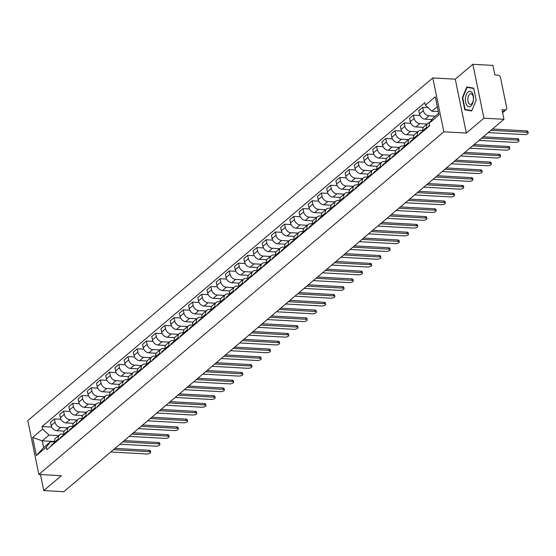 <?xml version="1.0" encoding="UTF-8"?>
<svg xmlns="http://www.w3.org/2000/svg" width="556" height="556" viewBox="0 0 556 556"><rect width="100%" height="100%" fill="white"/><g stroke="black" fill="none" stroke-linecap="round" stroke-linejoin="round"><path stroke-width="0.83" d="M483.922 118.178L472.864 64.301L455.274 79.181L432.79 77.937L27.8 420.579L38.857 474.456L443.855 131.814L466.331 133.058L483.922 118.178L503.979 119.29L63.815 491.699L43.75 490.587L61.341 475.707L38.857 474.456M472.864 64.301L492.922 65.413L494.882 74.949L498.009 75.123A2.377 1.807 49.8 0 1 500.463 77.388L506.724 107.885A2.377 1.807 49.8 0 1 506.245 109.588L502.617 112.653M40.463 474.546L43.75 490.587M502.52 112.159L505.147 109.928L502.026 109.754L503.979 119.29M505.147 109.928A2.377 1.807 49.8 0 0 506.245 109.588M435.272 116.197L428.989 115.843A5.47 4.156 -130.2 0 1 423.338 110.63L422.664 107.343L418.765 110.644L419.439 113.924A5.47 4.156 49.8 0 0 425.097 119.144L432.005 119.526M427.849 123.307L423.95 126.601A5.47 4.156 49.8 0 0 422.845 130.521L426.744 127.227A5.47 4.156 -130.2 0 1 427.849 123.307A5.47 4.156 -130.2 0 1 429.677 122.542M426.744 127.227L426.925 128.109M428.002 107.642L422.664 107.343M422.845 130.521L423.033 131.411M426.987 124.037L419.787 123.634A5.47 4.156 -130.2 0 1 414.13 118.421L413.455 115.134L409.557 118.428L410.231 121.715A5.47 4.156 49.8 0 0 415.888 126.928L423.311 127.345M417.716 135.9L417.535 135.018A5.47 4.156 -130.2 0 1 418.64 131.098A5.47 4.156 -130.2 0 1 421.156 130.319L422.824 130.41M419.995 115.495L413.455 115.134M418.64 131.098L414.748 134.392A5.47 4.156 49.8 0 0 413.643 138.312L413.824 139.195M417.778 131.828L410.578 131.424A5.47 4.156 -130.2 0 1 404.921 126.212L404.247 122.925L400.355 126.219L401.029 129.506A5.47 4.156 49.8 0 0 406.679 134.719L414.102 135.136M408.507 143.691L408.326 142.809A5.47 4.156 -130.2 0 1 409.431 138.889A5.47 4.156 -130.2 0 1 411.947 138.103L413.615 138.201M410.787 123.286L404.247 122.925M409.431 138.889L405.539 142.183A5.47 4.156 49.8 0 0 404.434 146.103L404.615 146.986M408.577 139.612L401.369 139.215A5.47 4.156 -130.2 0 1 395.712 134.003L395.038 130.716L391.146 134.01L391.82 137.297A5.47 4.156 49.8 0 0 397.477 142.51L404.9 142.92M399.305 151.482L399.125 150.593A5.47 4.156 -130.2 0 1 400.23 146.68A5.47 4.156 -130.2 0 1 402.739 145.894L404.414 145.992M401.585 131.077L395.038 130.716M400.23 146.68L396.331 149.974A5.47 4.156 49.8 0 0 395.226 153.894L395.406 154.776M399.368 147.403L392.161 147.006A5.47 4.156 -130.2 0 1 386.51 141.794L385.836 138.507L381.937 141.801L382.611 145.088A5.47 4.156 49.8 0 0 388.269 150.301L395.691 150.711M390.097 159.273L389.916 158.384A5.47 4.156 -130.2 0 1 391.021 154.464A5.47 4.156 -130.2 0 1 393.537 153.685L395.205 153.776M392.376 138.868L385.836 138.507M391.021 154.464L387.122 157.765A5.47 4.156 49.8 0 0 386.017 161.678L386.205 162.567M390.159 155.194L382.959 154.797A5.47 4.156 -130.2 0 1 377.302 149.578L376.627 146.291L372.728 149.592L373.403 152.879A5.47 4.156 49.8 0 0 379.06 158.092L386.483 158.502M380.888 167.064L380.707 166.174A5.47 4.156 -130.2 0 1 381.812 162.255A5.47 4.156 -130.2 0 1 384.328 161.476L385.996 161.567M383.167 146.659L376.627 146.291M381.812 162.255L377.92 165.549A5.47 4.156 49.8 0 0 376.815 169.469L376.996 170.358M380.95 162.984L373.75 162.581A5.47 4.156 -130.2 0 1 368.093 157.369L367.419 154.081L363.527 157.376L364.201 160.663A5.47 4.156 49.8 0 0 369.851 165.883L377.274 166.293M371.679 174.848L371.498 173.965A5.47 4.156 -130.2 0 1 372.603 170.046A5.47 4.156 -130.2 0 1 375.119 169.267L376.787 169.358M373.959 154.443L367.419 154.081M372.603 170.046L368.711 173.34A5.47 4.156 49.8 0 0 367.606 177.26L367.787 178.149M371.749 170.775L364.541 170.372A5.47 4.156 -130.2 0 1 358.884 165.16L358.21 161.872L354.318 165.167L354.992 168.454A5.47 4.156 49.8 0 0 360.649 173.667L368.072 174.084M362.477 182.639L362.297 181.756A5.47 4.156 -130.2 0 1 363.402 177.837A5.47 4.156 -130.2 0 1 365.911 177.051L367.585 177.149M364.75 162.234L358.21 161.872M363.402 177.837L359.503 181.131A5.47 4.156 49.8 0 0 358.398 185.051L358.578 185.933M362.54 178.559L355.333 178.163A5.47 4.156 -130.2 0 1 349.682 172.951L349.008 169.663L345.109 172.958L345.783 176.245A5.47 4.156 49.8 0 0 351.441 181.458L358.863 181.868M353.268 190.43L353.088 189.54A5.47 4.156 -130.2 0 1 354.193 185.628A5.47 4.156 -130.2 0 1 356.709 184.842L358.377 184.94M355.548 170.025L349.008 169.663M354.193 185.628L350.294 188.922A5.47 4.156 49.8 0 0 349.189 192.842L349.37 193.724M353.331 186.35L346.131 185.954A5.47 4.156 -130.2 0 1 340.474 180.742L339.799 177.454L335.9 180.749L336.575 184.036A5.47 4.156 49.8 0 0 342.232 189.249L349.654 189.659M344.06 198.221L343.879 197.331A5.47 4.156 -130.2 0 1 344.984 193.418A5.47 4.156 -130.2 0 1 347.5 192.633L349.168 192.724M346.339 177.816L339.799 177.454M344.984 193.418L341.092 196.713A5.47 4.156 49.8 0 0 339.987 200.626L340.168 201.515M344.122 194.141L336.922 193.745A5.47 4.156 -130.2 0 1 331.265 188.526L330.591 185.245L326.699 188.54L327.373 191.827A5.47 4.156 49.8 0 0 333.023 197.039L340.446 197.45M334.851 206.012L334.67 205.122A5.47 4.156 -130.2 0 1 335.775 201.202A5.47 4.156 -130.2 0 1 338.291 200.424L339.959 200.514M337.131 185.607L330.591 185.245M335.775 201.202L331.883 204.504A5.47 4.156 49.8 0 0 330.778 208.417L330.959 209.306M334.92 201.932L327.713 201.529A5.47 4.156 -130.2 0 1 322.056 196.317L321.382 193.029L317.49 196.331L318.164 199.611A5.47 4.156 49.8 0 0 323.821 204.83L331.244 205.24M325.649 213.796L325.469 212.913A5.47 4.156 -130.2 0 1 326.574 208.993A5.47 4.156 -130.2 0 1 329.082 208.215L330.757 208.305M327.922 193.398L321.382 193.029M326.574 208.993L322.675 212.288A5.47 4.156 49.8 0 0 321.57 216.208L321.75 217.097M325.712 209.723L318.505 209.32A5.47 4.156 -130.2 0 1 312.854 204.108L312.18 200.82L308.281 204.115L308.955 207.402A5.47 4.156 49.8 0 0 314.613 212.614L322.035 213.031M316.44 221.587L316.26 220.704A5.47 4.156 -130.2 0 1 317.365 216.784A5.47 4.156 -130.2 0 1 319.881 216.006L321.549 216.096M318.72 201.182L312.18 200.82M317.365 216.784L313.466 220.079A5.47 4.156 49.8 0 0 312.361 223.998L312.541 224.881M316.503 217.514L309.303 217.111A5.47 4.156 -130.2 0 1 303.645 211.899L302.971 208.611L299.072 211.905L299.747 215.193A5.47 4.156 49.8 0 0 305.404 220.405L312.826 220.815M307.232 229.378L307.051 228.495A5.47 4.156 -130.2 0 1 308.156 224.575A5.47 4.156 -130.2 0 1 310.672 223.79L312.34 223.887M309.511 208.973L302.971 208.611M308.156 224.575L304.264 227.87A5.47 4.156 49.8 0 0 303.159 231.789L303.34 232.672M307.294 225.298L300.094 224.902A5.47 4.156 -130.2 0 1 294.437 219.69L293.763 216.402L289.871 219.696L290.545 222.984A5.47 4.156 49.8 0 0 296.195 228.196L303.618 228.606M298.023 237.169L297.842 236.279A5.47 4.156 -130.2 0 1 298.947 232.366A5.47 4.156 -130.2 0 1 301.463 231.581L303.131 231.671M300.303 216.764L293.763 216.402M298.947 232.366L295.055 235.661A5.47 4.156 49.8 0 0 293.95 239.58L294.131 240.463M298.092 233.089L290.885 232.693A5.47 4.156 -130.2 0 1 285.228 227.48L284.554 224.193L280.662 227.487L281.336 230.775A5.47 4.156 49.8 0 0 286.993 235.987L294.416 236.397M288.821 244.96L288.64 244.07A5.47 4.156 -130.2 0 1 289.739 240.15A5.47 4.156 -130.2 0 1 292.254 239.372L293.929 239.462M291.094 224.554L284.554 224.193M289.739 240.15L285.847 243.452A5.47 4.156 49.8 0 0 284.741 247.364L284.922 248.254M288.884 240.88L281.677 240.484A5.47 4.156 -130.2 0 1 276.026 235.264L275.352 231.977L271.453 235.278L272.127 238.566A5.47 4.156 49.8 0 0 277.785 243.778L285.207 244.188M279.612 252.744L279.432 251.861A5.47 4.156 -130.2 0 1 280.537 247.941A5.47 4.156 -130.2 0 1 283.053 247.163L284.721 247.253M281.892 232.345L275.352 231.977M280.537 247.941L276.638 251.236A5.47 4.156 49.8 0 0 275.533 255.155L275.713 256.045M279.675 248.671L272.475 248.268A5.47 4.156 -130.2 0 1 266.817 243.055L266.143 239.768L262.244 243.062L262.918 246.35A5.47 4.156 49.8 0 0 268.576 251.569L275.998 251.979M270.404 260.535L270.223 259.652A5.47 4.156 -130.2 0 1 271.328 255.732A5.47 4.156 -130.2 0 1 273.844 254.954L275.512 255.044M272.683 240.129L266.143 239.768M271.328 255.732L267.436 259.026A5.47 4.156 49.8 0 0 266.331 262.946L266.512 263.829M270.466 256.462L263.266 256.059A5.47 4.156 -130.2 0 1 257.609 250.846L256.935 247.559L253.043 250.853L253.717 254.141A5.47 4.156 49.8 0 0 259.367 259.353L266.79 259.77M261.195 268.326L261.014 267.443A5.47 4.156 -130.2 0 1 262.119 263.523A5.47 4.156 -130.2 0 1 264.635 262.738L266.303 262.835M263.474 247.92L256.935 247.559M262.119 263.523L258.227 266.817A5.47 4.156 49.8 0 0 257.122 270.737L257.303 271.62M261.264 264.246L254.057 263.85A5.47 4.156 -130.2 0 1 248.4 258.637L247.726 255.35L243.834 258.644L244.508 261.932A5.47 4.156 49.8 0 0 250.165 267.144L257.588 267.554M251.993 276.117L251.805 275.227A5.47 4.156 -130.2 0 1 252.91 271.314A5.47 4.156 -130.2 0 1 255.426 270.529L257.101 270.626M254.266 255.711L247.726 255.35M252.91 271.314L249.018 274.608A5.47 4.156 49.8 0 0 247.913 278.528L248.094 279.411M252.056 272.037L244.849 271.641A5.47 4.156 -130.2 0 1 239.198 266.428L238.524 263.141L234.625 266.435L235.299 269.723A5.47 4.156 49.8 0 0 240.956 274.935L248.379 275.345M242.784 283.907L242.604 283.018A5.47 4.156 -130.2 0 1 243.709 279.098A5.47 4.156 -130.2 0 1 246.225 278.32L247.893 278.41M245.064 263.502L238.524 263.141M243.709 279.098L239.81 282.399A5.47 4.156 49.8 0 0 238.705 286.312L238.885 287.202M242.847 279.828L235.647 279.432A5.47 4.156 -130.2 0 1 229.989 274.212L229.315 270.932L225.416 274.226L226.09 277.513A5.47 4.156 49.8 0 0 231.748 282.726L239.17 283.136M233.576 291.698L233.395 290.809A5.47 4.156 -130.2 0 1 234.5 286.889A5.47 4.156 -130.2 0 1 237.016 286.111L238.684 286.201M235.855 271.293L229.315 270.932M234.5 286.889L230.601 290.19A5.47 4.156 49.8 0 0 229.503 294.103L229.684 294.993M233.638 287.619L226.438 287.216A5.47 4.156 -130.2 0 1 220.781 282.003L220.106 278.716L216.214 282.017L216.889 285.297A5.47 4.156 49.8 0 0 222.539 290.517L229.962 290.927M224.367 299.482L224.186 298.6A5.47 4.156 -130.2 0 1 225.291 294.68A5.47 4.156 -130.2 0 1 227.807 293.902L229.475 293.992M226.646 279.084L220.106 278.716M225.291 294.68L221.399 297.974A5.47 4.156 49.8 0 0 220.294 301.894L220.475 302.784M224.436 295.41L217.229 295.007A5.47 4.156 -130.2 0 1 211.572 289.794L210.898 286.507L207.006 289.801L207.68 293.088A5.47 4.156 49.8 0 0 213.337 298.301L220.753 298.718M215.165 307.273L214.977 306.391A5.47 4.156 -130.2 0 1 216.082 302.471A5.47 4.156 -130.2 0 1 218.598 301.686L220.273 301.783M217.438 286.868L210.898 286.507M216.082 302.471L212.19 305.765A5.47 4.156 49.8 0 0 211.085 309.685L211.266 310.568M215.228 303.201L208.02 302.798A5.47 4.156 -130.2 0 1 202.37 297.585L201.696 294.298L197.797 297.592L198.471 300.879A5.47 4.156 49.8 0 0 204.128 306.092L211.551 306.502M205.956 315.064L205.776 314.182A5.47 4.156 -130.2 0 1 206.881 310.262A5.47 4.156 -130.2 0 1 209.397 309.477L211.065 309.574M208.236 294.659L201.696 294.298M206.881 310.262L202.982 313.556A5.47 4.156 49.8 0 0 201.877 317.476L202.057 318.359M206.019 310.985L198.812 310.589A5.47 4.156 -130.2 0 1 193.161 305.376L192.487 302.089L188.588 305.383L189.262 308.67A5.47 4.156 49.8 0 0 194.92 313.883L202.342 314.293M196.748 322.855L196.567 321.966A5.47 4.156 -130.2 0 1 197.672 318.053A5.47 4.156 -130.2 0 1 200.188 317.267L201.856 317.358M199.027 302.45L192.487 302.089M197.672 318.053L193.773 321.347A5.47 4.156 49.8 0 0 192.668 325.267L192.856 326.15M196.81 318.776L189.61 318.38A5.47 4.156 -130.2 0 1 183.953 313.16L183.278 309.88L179.386 313.174L180.061 316.461A5.47 4.156 49.8 0 0 185.711 321.674L193.134 322.084M187.539 330.646L187.358 329.757A5.47 4.156 -130.2 0 1 188.463 325.837A5.47 4.156 -130.2 0 1 190.979 325.058L192.647 325.149M189.818 310.241L183.278 309.88M188.463 325.837L184.571 329.138A5.47 4.156 49.8 0 0 183.466 333.051L183.647 333.941M187.608 326.567L180.401 326.163A5.47 4.156 -130.2 0 1 174.744 320.951L174.07 317.664L170.178 320.965L170.852 324.245A5.47 4.156 49.8 0 0 176.509 329.465L183.925 329.875M178.337 338.43L178.149 337.548A5.47 4.156 -130.2 0 1 179.254 333.628A5.47 4.156 -130.2 0 1 181.77 332.849L183.445 332.94M180.61 318.032L174.07 317.664M179.254 333.628L175.362 336.922A5.47 4.156 49.8 0 0 174.257 340.842L174.438 341.731M178.4 334.358L171.192 333.954A5.47 4.156 -130.2 0 1 165.542 328.742L164.868 325.455L160.969 328.749L161.643 332.036A5.47 4.156 49.8 0 0 167.3 337.249L174.723 337.666M169.128 346.221L168.948 345.339A5.47 4.156 -130.2 0 1 170.053 341.419A5.47 4.156 -130.2 0 1 172.569 340.64L174.236 340.731M171.408 325.816L164.868 325.455M170.053 341.419L166.154 344.713A5.47 4.156 49.8 0 0 165.049 348.633L165.229 349.515M169.191 342.148L161.984 341.745A5.47 4.156 -130.2 0 1 156.333 336.533L155.659 333.246L151.76 336.54L152.434 339.827A5.47 4.156 49.8 0 0 158.092 345.04L165.514 345.457M159.919 354.012L159.739 353.13A5.47 4.156 -130.2 0 1 160.844 349.21A5.47 4.156 -130.2 0 1 163.36 348.424L165.028 348.522M162.199 333.607L155.659 333.246M160.844 349.21L156.945 352.504A5.47 4.156 49.8 0 0 155.84 356.424L156.027 357.306M159.982 349.932L152.782 349.536A5.47 4.156 -130.2 0 1 147.125 344.324L146.45 341.036L142.558 344.331L143.233 347.618A5.47 4.156 49.8 0 0 148.883 352.831L156.305 353.241M150.711 361.803L150.53 360.913A5.47 4.156 -130.2 0 1 151.635 357.001A5.47 4.156 -130.2 0 1 154.151 356.215L155.819 356.313M152.99 341.398L146.45 341.036M151.635 357.001L147.743 360.295A5.47 4.156 49.8 0 0 146.638 364.215L146.819 365.097M150.78 357.723L143.573 357.327A5.47 4.156 -130.2 0 1 137.916 352.115L137.242 348.827L133.35 352.122L134.024 355.409A5.47 4.156 49.8 0 0 139.674 360.622L147.097 361.032M141.509 369.594L141.321 368.704A5.47 4.156 -130.2 0 1 142.426 364.785A5.47 4.156 -130.2 0 1 144.942 364.006L146.617 364.097M143.782 349.189L137.242 348.827M142.426 364.785L138.534 368.086A5.47 4.156 49.8 0 0 137.429 371.999L137.61 372.888M141.571 365.514L134.364 365.118A5.47 4.156 -130.2 0 1 128.714 359.899L128.033 356.611L124.141 359.913L124.815 363.2A5.47 4.156 49.8 0 0 130.472 368.413L137.895 368.823M132.3 377.385L132.119 376.495A5.47 4.156 -130.2 0 1 133.225 372.576A5.47 4.156 -130.2 0 1 135.74 371.797L137.408 371.888M134.58 356.98L128.033 356.611M133.225 372.576L129.326 375.87A5.47 4.156 49.8 0 0 128.221 379.79L128.401 380.679M132.363 373.305L125.156 372.902A5.47 4.156 -130.2 0 1 119.505 367.69L118.831 364.402L114.932 367.697L115.606 370.984A5.47 4.156 49.8 0 0 121.264 376.203L128.686 376.614M123.091 385.169L122.911 384.286A5.47 4.156 -130.2 0 1 124.016 380.367A5.47 4.156 -130.2 0 1 126.532 379.588L128.2 379.678M125.371 364.764L118.831 364.402M124.016 380.367L120.117 383.661A5.47 4.156 49.8 0 0 119.012 387.581L119.199 388.47M123.154 381.096L115.954 380.693A5.47 4.156 -130.2 0 1 110.296 375.481L109.622 372.193L105.73 375.488L106.404 378.775A5.47 4.156 49.8 0 0 112.055 383.987L119.477 384.404M113.883 392.96L113.702 392.077A5.47 4.156 -130.2 0 1 114.807 388.157A5.47 4.156 -130.2 0 1 117.323 387.372L118.991 387.469M116.162 372.555L109.622 372.193M114.807 388.157L110.915 391.452A5.47 4.156 49.8 0 0 109.81 395.372L109.991 396.254M113.952 388.88L106.745 388.484A5.47 4.156 -130.2 0 1 101.088 383.272L100.414 379.984L96.522 383.279L97.196 386.566A5.47 4.156 49.8 0 0 102.846 391.778L110.269 392.188M104.681 400.751L104.493 399.861A5.47 4.156 -130.2 0 1 105.598 395.948A5.47 4.156 -130.2 0 1 108.114 395.163L109.789 395.26M106.954 380.346L100.414 379.984M105.598 395.948L101.706 399.243A5.47 4.156 49.8 0 0 100.601 403.163L100.782 404.045M104.743 396.671L97.536 396.275A5.47 4.156 -130.2 0 1 91.886 391.063L91.205 387.775L87.313 391.07L87.987 394.357A5.47 4.156 49.8 0 0 93.644 399.569L101.067 399.979M95.472 408.542L95.291 407.652A5.47 4.156 -130.2 0 1 96.396 403.739A5.47 4.156 -130.2 0 1 98.912 402.954L100.58 403.044M97.752 388.137L91.205 387.775M96.396 403.739L92.498 407.034A5.47 4.156 49.8 0 0 91.392 410.947L91.573 411.836M95.535 404.462L88.328 404.066A5.47 4.156 -130.2 0 1 82.677 398.847L82.003 395.566L78.104 398.86L78.778 402.148A5.47 4.156 49.8 0 0 84.436 407.36L91.858 407.77M86.263 416.333L86.083 415.443A5.47 4.156 -130.2 0 1 87.188 411.523A5.47 4.156 -130.2 0 1 89.704 410.745L91.372 410.835M88.543 395.928L82.003 395.566M87.188 411.523L83.289 414.825A5.47 4.156 49.8 0 0 82.184 418.737L82.371 419.627M86.326 412.253L79.126 411.85A5.47 4.156 -130.2 0 1 73.468 406.638L72.794 403.35L68.895 406.651L69.576 409.932A5.47 4.156 49.8 0 0 75.227 415.151L82.649 415.561M77.055 424.117L76.874 423.234A5.47 4.156 -130.2 0 1 77.979 419.314A5.47 4.156 -130.2 0 1 80.495 418.536L82.163 418.626M79.334 403.719L72.794 403.35M77.979 419.314L74.087 422.609A5.47 4.156 49.8 0 0 72.982 426.528L73.163 427.418M77.124 420.044L69.917 419.641A5.47 4.156 -130.2 0 1 64.26 414.428L63.586 411.141L59.694 414.435L60.368 417.723A5.47 4.156 49.8 0 0 66.018 422.935L73.441 423.352M67.853 431.908L67.665 431.025A5.47 4.156 -130.2 0 1 68.77 427.105A5.47 4.156 -130.2 0 1 71.286 426.327L72.961 426.417M70.126 411.503L63.586 411.141M68.77 427.105L64.878 430.4A5.47 4.156 49.8 0 0 63.773 434.319L63.954 435.202M67.915 427.835L60.708 427.432A5.47 4.156 -130.2 0 1 55.058 422.219L54.377 418.932L50.485 422.226L51.159 425.514A5.47 4.156 49.8 0 0 56.816 430.726L64.239 431.136M58.644 439.699L58.463 438.816A5.47 4.156 -130.2 0 1 59.568 434.896A5.47 4.156 -130.2 0 1 62.077 434.111L63.752 434.208M60.924 419.293L54.377 418.932M59.568 434.896L55.669 438.191A5.47 4.156 49.8 0 0 54.564 442.11L54.745 442.993M437.301 106.634L431.887 111.221L438.309 111.575M431.887 111.221L425.368 105.209L435.285 96.82L438.997 114.925L429.086 123.314L433.256 117.9L438.67 113.32M54.474 441.506L42.298 440.832L43.667 447.51L50.457 441.77L46.28 447.184L46.801 449.714L429.607 125.844L429.086 123.314M46.28 447.184L36.369 455.572L32.651 437.468L42.569 429.079L49.081 435.091L42.298 440.832L32.651 437.468M425.368 105.209L424.847 102.679L42.047 426.549L42.569 429.079M432.79 77.937L443.855 131.814M455.274 79.181L466.331 133.058M464.781 109.803L471.71 110.985L476.172 100.163L473.705 88.161L466.776 86.972L462.314 97.793L464.781 109.803L468.096 109.984M58.707 435.619L49.081 435.091M50.457 441.77L54.544 441.992M51.715 427.084L42.047 426.549M43.667 447.51L36.369 455.572M462.745 97.821L462.314 97.793M429.489 125.302L429.086 125.649A2.975 2.259 49.8 0 0 428.454 126.817M492.491 129.013L526.595 130.903A2.731 1.036 -11.6 0 1 527.915 131.501L528.2 132.905A2.731 1.036 168.4 0 0 526.88 132.307L490.955 130.312M488.244 132.606L524.162 134.601A2.731 1.036 168.4 0 0 526.949 134.1A2.731 1.036 168.4 0 0 528.2 132.905M422.588 131.313L422.56 131.32A2.975 2.259 49.8 0 0 422.004 131.64A2.975 2.259 49.8 0 0 421.372 132.808M422.004 131.64L419.877 133.433A2.975 2.259 49.8 0 0 419.245 134.608M483.289 136.804L517.386 138.694A2.731 1.036 -11.6 0 1 518.706 139.292L518.991 140.696A2.731 1.036 168.4 0 0 517.671 140.091L481.753 138.103M422.921 130.869A2.975 2.259 49.8 0 0 422.372 131.96M479.036 140.397L514.96 142.392A2.731 1.036 168.4 0 0 517.74 141.891A2.731 1.036 168.4 0 0 518.991 140.696M413.379 139.104L413.351 139.111A2.975 2.259 49.8 0 0 412.795 139.431A2.975 2.259 49.8 0 0 412.163 140.599M412.795 139.431L410.669 141.224A2.975 2.259 49.8 0 0 410.043 142.399M474.08 144.595L508.177 146.485A2.731 1.036 -11.6 0 1 509.498 147.083L509.782 148.48A2.731 1.036 168.4 0 0 508.462 147.882L472.544 145.894M413.713 138.659A2.975 2.259 49.8 0 0 413.171 139.751M469.827 148.188L505.752 150.183A2.731 1.036 168.4 0 0 508.531 149.675A2.731 1.036 168.4 0 0 509.782 148.48M472.051 92.678A7.728 4.08 -86.8 0 0 466.282 94.548A7.728 4.08 -86.8 0 0 466.838 105.306A7.728 4.08 -86.8 0 0 472.607 103.437A7.728 4.08 -86.8 0 0 472.051 92.678M472.419 94.735A5.289 2.794 -86.8 0 0 470.932 93.776A5.289 2.794 -86.8 0 0 468.048 97.39A5.289 2.794 -86.8 0 0 468.854 103.381A5.289 2.794 -86.8 0 0 470.348 104.34A5.289 2.794 -86.8 0 0 473.225 100.726A5.289 2.794 -86.8 0 0 472.419 94.735M471.835 110.623L465.122 109.476L462.731 97.842L467.054 87.355L473.768 88.508L476.158 100.143L471.856 110.63M469.973 87.521L467.054 87.355M404.17 146.888L404.142 146.902A2.975 2.259 49.8 0 0 403.587 147.215A2.975 2.259 49.8 0 0 402.961 148.389M403.587 147.215L401.467 149.015A2.975 2.259 49.8 0 0 400.834 150.189M464.872 152.379L498.968 154.269A2.731 1.036 -11.6 0 1 500.289 154.874L500.581 156.271A2.731 1.036 168.4 0 0 499.26 155.673L463.336 153.678M404.504 146.45A2.975 2.259 49.8 0 0 403.962 147.542M460.618 155.979L496.543 157.974A2.731 1.036 168.4 0 0 499.323 157.466A2.731 1.036 168.4 0 0 500.581 156.271M394.968 154.679L394.941 154.693A2.975 2.259 49.8 0 0 394.385 155.006A2.975 2.259 49.8 0 0 393.752 156.18M394.385 155.006L392.258 156.806A2.975 2.259 49.8 0 0 391.626 157.974M455.663 160.17L489.76 162.06A2.731 1.036 -11.6 0 1 491.087 162.658L491.372 164.062A2.731 1.036 168.4 0 0 490.051 163.464L454.127 161.469M395.295 154.241A2.975 2.259 49.8 0 0 394.753 155.332M451.416 163.77L487.334 165.757A2.731 1.036 168.4 0 0 490.121 165.257A2.731 1.036 168.4 0 0 491.372 164.062M385.76 162.47L385.732 162.477A2.975 2.259 49.8 0 0 385.176 162.797A2.975 2.259 49.8 0 0 384.543 163.971M385.176 162.797L383.049 164.597A2.975 2.259 49.8 0 0 382.417 165.764M446.461 167.961L480.558 169.851A2.731 1.036 -11.6 0 1 481.878 170.449L482.163 171.853A2.731 1.036 168.4 0 0 480.843 171.255L444.925 169.26M386.093 162.025A2.975 2.259 49.8 0 0 385.544 163.123M442.208 171.561L478.125 173.548A2.731 1.036 168.4 0 0 480.912 173.048A2.731 1.036 168.4 0 0 482.163 171.853M376.551 170.261L376.523 170.268A2.975 2.259 49.8 0 0 375.967 170.588A2.975 2.259 49.8 0 0 375.335 171.755M375.967 170.588L373.84 172.388A2.975 2.259 49.8 0 0 373.215 173.555M437.252 175.752L471.349 177.642A2.731 1.036 -11.6 0 1 472.669 178.24L472.954 179.644A2.731 1.036 168.4 0 0 471.634 179.039L435.716 177.051M376.885 169.816A2.975 2.259 49.8 0 0 376.342 170.907M432.999 179.345L468.923 181.339A2.731 1.036 168.4 0 0 471.703 180.839A2.731 1.036 168.4 0 0 472.954 179.644M367.342 178.052L367.314 178.059A2.975 2.259 49.8 0 0 366.758 178.379A2.975 2.259 49.8 0 0 366.133 179.546M366.758 178.379L364.639 180.172A2.975 2.259 49.8 0 0 364.006 181.346M428.044 183.543L462.14 185.433A2.731 1.036 -11.6 0 1 463.461 186.031L463.753 187.428A2.731 1.036 168.4 0 0 462.432 186.83L426.508 184.842M367.676 177.607A2.975 2.259 49.8 0 0 367.134 178.698M423.79 187.136L459.715 189.13A2.731 1.036 168.4 0 0 462.495 188.623A2.731 1.036 168.4 0 0 463.753 187.428M358.14 185.843L358.113 185.85A2.975 2.259 49.8 0 0 357.557 186.163A2.975 2.259 49.8 0 0 356.924 187.337M357.557 186.163L355.43 187.963A2.975 2.259 49.8 0 0 354.797 189.137M418.835 191.327L452.931 193.224A2.731 1.036 -11.6 0 1 454.259 193.822L454.544 195.219A2.731 1.036 168.4 0 0 453.223 194.621L417.299 192.626M358.467 185.398A2.975 2.259 49.8 0 0 357.925 186.489M414.588 194.927L450.506 196.921A2.731 1.036 168.4 0 0 453.293 196.414A2.731 1.036 168.4 0 0 454.544 195.219M348.932 193.627L348.904 193.641A2.975 2.259 49.8 0 0 348.348 193.954A2.975 2.259 49.8 0 0 347.715 195.128M348.348 193.954L346.221 195.754A2.975 2.259 49.8 0 0 345.589 196.928M409.633 199.117L443.73 201.008A2.731 1.036 -11.6 0 1 445.05 201.606L445.335 203.01A2.731 1.036 168.4 0 0 444.015 202.412L408.097 200.417M349.265 193.189A2.975 2.259 49.8 0 0 348.716 194.28M405.38 202.718L441.297 204.705A2.731 1.036 168.4 0 0 444.084 204.205A2.731 1.036 168.4 0 0 445.335 203.01M339.723 201.418L339.695 201.432A2.975 2.259 49.8 0 0 339.139 201.745A2.975 2.259 49.8 0 0 338.507 202.919M339.139 201.745L337.012 203.545A2.975 2.259 49.8 0 0 336.387 204.712M400.424 206.908L434.521 208.799A2.731 1.036 -11.6 0 1 435.841 209.397L436.126 210.8A2.731 1.036 168.4 0 0 434.806 210.203L398.888 208.208M340.057 200.973A2.975 2.259 49.8 0 0 339.514 202.071M396.171 210.509L432.095 212.496A2.731 1.036 168.4 0 0 434.875 211.996A2.731 1.036 168.4 0 0 436.126 210.8M330.514 209.209L330.486 209.216A2.975 2.259 49.8 0 0 329.93 209.536A2.975 2.259 49.8 0 0 329.298 210.71M329.93 209.536L327.811 211.336A2.975 2.259 49.8 0 0 327.178 212.503M391.215 214.699L425.312 216.59A2.731 1.036 -11.6 0 1 426.633 217.187L426.925 218.591A2.731 1.036 168.4 0 0 425.604 217.994L389.68 215.999M330.848 208.764A2.975 2.259 49.8 0 0 330.306 209.855M386.962 218.293L422.887 220.287A2.731 1.036 168.4 0 0 425.667 219.787A2.731 1.036 168.4 0 0 426.925 218.591M321.312 217L321.285 217.007A2.975 2.259 49.8 0 0 320.729 217.326A2.975 2.259 49.8 0 0 320.096 218.494M320.729 217.326L318.602 219.12A2.975 2.259 49.8 0 0 317.969 220.294M382.007 222.49L416.103 224.381A2.731 1.036 -11.6 0 1 417.431 224.978L417.716 226.375A2.731 1.036 168.4 0 0 416.395 225.778L380.471 223.79M321.639 216.555A2.975 2.259 49.8 0 0 321.097 217.646M377.76 226.083L413.678 228.078A2.731 1.036 168.4 0 0 416.465 227.578A2.731 1.036 168.4 0 0 417.716 226.375M312.104 224.791L312.076 224.798A2.975 2.259 49.8 0 0 311.52 225.117A2.975 2.259 49.8 0 0 310.887 226.285M311.52 225.117L309.393 226.911A2.975 2.259 49.8 0 0 308.761 228.085M372.805 230.281L406.902 232.172A2.731 1.036 -11.6 0 1 408.222 232.769L408.507 234.166A2.731 1.036 168.4 0 0 407.187 233.569L371.269 231.581M312.437 224.346A2.975 2.259 49.8 0 0 311.888 225.437M368.552 233.874L404.469 235.869A2.731 1.036 168.4 0 0 407.256 235.362A2.731 1.036 168.4 0 0 408.507 234.166M302.895 232.575L302.867 232.589A2.975 2.259 49.8 0 0 302.311 232.901A2.975 2.259 49.8 0 0 301.679 234.076M302.311 232.901L300.184 234.701A2.975 2.259 49.8 0 0 299.559 235.876M363.596 238.065L397.693 239.956A2.731 1.036 -11.6 0 1 399.013 240.56L399.298 241.957A2.731 1.036 168.4 0 0 397.978 241.36L362.06 239.365M303.228 232.137A2.975 2.259 49.8 0 0 302.686 233.228M359.343 241.665L395.267 243.653A2.731 1.036 168.4 0 0 398.047 243.153A2.731 1.036 168.4 0 0 399.298 241.957M293.686 240.366L293.658 240.38A2.975 2.259 49.8 0 0 293.102 240.692A2.975 2.259 49.8 0 0 292.47 241.867M293.102 240.692L290.983 242.492A2.975 2.259 49.8 0 0 290.35 243.66M354.387 245.856L388.484 247.747A2.731 1.036 -11.6 0 1 389.805 248.344L390.097 249.748A2.731 1.036 168.4 0 0 388.776 249.151L352.851 247.156M294.02 239.921A2.975 2.259 49.8 0 0 293.478 241.019M350.134 249.456L386.059 251.444A2.731 1.036 168.4 0 0 388.839 250.944A2.731 1.036 168.4 0 0 390.097 249.748M284.484 248.157L284.457 248.164A2.975 2.259 49.8 0 0 283.901 248.483A2.975 2.259 49.8 0 0 283.268 249.658M283.901 248.483L281.774 250.283A2.975 2.259 49.8 0 0 281.141 251.451M345.179 253.647L379.275 255.538A2.731 1.036 -11.6 0 1 380.603 256.135L380.888 257.539A2.731 1.036 168.4 0 0 379.567 256.941L343.643 254.947M284.811 247.712A2.975 2.259 49.8 0 0 284.269 248.803M340.932 257.24L376.85 259.235A2.731 1.036 168.4 0 0 379.637 258.735A2.731 1.036 168.4 0 0 380.888 257.539M275.276 255.948L275.248 255.955A2.975 2.259 49.8 0 0 274.692 256.274A2.975 2.259 49.8 0 0 274.059 257.442M274.692 256.274L272.565 258.067A2.975 2.259 49.8 0 0 271.933 259.242M335.977 261.438L370.074 263.329A2.731 1.036 -11.6 0 1 371.394 263.926L371.679 265.33A2.731 1.036 168.4 0 0 370.359 264.725L334.441 262.738M275.609 255.503A2.975 2.259 49.8 0 0 275.06 256.594M331.724 265.031L367.641 267.026A2.731 1.036 168.4 0 0 370.428 266.526A2.731 1.036 168.4 0 0 371.679 265.33M266.067 263.739L266.039 263.746A2.975 2.259 49.8 0 0 265.483 264.065A2.975 2.259 49.8 0 0 264.851 265.233M265.483 264.065L263.356 265.858A2.975 2.259 49.8 0 0 262.731 267.033M326.768 269.229L360.865 271.12A2.731 1.036 -11.6 0 1 362.185 271.717L362.47 273.114A2.731 1.036 168.4 0 0 361.15 272.516L325.232 270.529M266.4 263.294A2.975 2.259 49.8 0 0 265.858 264.385M322.515 272.822L358.439 274.817A2.731 1.036 168.4 0 0 361.219 274.31A2.731 1.036 168.4 0 0 362.47 273.114M256.858 271.523L256.83 271.536A2.975 2.259 49.8 0 0 256.274 271.849A2.975 2.259 49.8 0 0 255.642 273.024M256.274 271.849L254.155 273.649A2.975 2.259 49.8 0 0 253.522 274.824M317.559 277.013L351.656 278.904A2.731 1.036 -11.6 0 1 352.977 279.508L353.268 280.905A2.731 1.036 168.4 0 0 351.948 280.307L316.023 278.313M257.192 271.085A2.975 2.259 49.8 0 0 256.65 272.176M313.306 280.613L349.231 282.608A2.731 1.036 168.4 0 0 352.011 282.1A2.731 1.036 168.4 0 0 353.268 280.905M247.656 279.314L247.629 279.327A2.975 2.259 49.8 0 0 247.072 279.64A2.975 2.259 49.8 0 0 246.44 280.815M247.072 279.64L244.946 281.44A2.975 2.259 49.8 0 0 244.313 282.615M308.351 284.804L342.447 286.694A2.731 1.036 -11.6 0 1 343.775 287.292L344.06 288.696A2.731 1.036 168.4 0 0 342.739 288.098L306.815 286.104M247.983 278.876A2.975 2.259 49.8 0 0 247.441 279.967M304.104 288.404L340.022 290.392A2.731 1.036 168.4 0 0 342.809 289.891A2.731 1.036 168.4 0 0 344.06 288.696M238.448 287.104L238.42 287.118A2.975 2.259 49.8 0 0 237.864 287.431A2.975 2.259 49.8 0 0 237.231 288.606M237.864 287.431L235.737 289.231A2.975 2.259 49.8 0 0 235.105 290.399M299.149 292.595L333.246 294.485A2.731 1.036 -11.6 0 1 334.566 295.083L334.851 296.487A2.731 1.036 168.4 0 0 333.53 295.889L297.613 293.895M238.781 286.66A2.975 2.259 49.8 0 0 238.232 287.758M294.895 296.195L330.813 298.183A2.731 1.036 168.4 0 0 333.6 297.682A2.731 1.036 168.4 0 0 334.851 296.487M229.239 294.895L229.211 294.902A2.975 2.259 49.8 0 0 228.655 295.222A2.975 2.259 49.8 0 0 228.023 296.397M228.655 295.222L226.528 297.022A2.975 2.259 49.8 0 0 225.896 298.19M289.94 300.386L324.037 302.276A2.731 1.036 -11.6 0 1 325.357 302.874L325.642 304.278A2.731 1.036 168.4 0 0 324.322 303.673L288.404 301.686M229.572 294.451A2.975 2.259 49.8 0 0 229.03 295.542M285.687 303.979L321.611 305.974A2.731 1.036 168.4 0 0 324.391 305.473A2.731 1.036 168.4 0 0 325.642 304.278M220.03 302.686L220.002 302.693A2.975 2.259 49.8 0 0 219.446 303.013A2.975 2.259 49.8 0 0 218.814 304.181M219.446 303.013L217.326 304.806A2.975 2.259 49.8 0 0 216.694 305.981M280.731 308.177L314.828 310.067A2.731 1.036 -11.6 0 1 316.149 310.665L316.44 312.062A2.731 1.036 168.4 0 0 315.12 311.464L279.195 309.477M220.364 302.242A2.975 2.259 49.8 0 0 219.822 303.333M276.478 311.77L312.402 313.765A2.731 1.036 168.4 0 0 315.183 313.264A2.731 1.036 168.4 0 0 316.44 312.062M210.828 310.477L210.8 310.484A2.975 2.259 49.8 0 0 210.237 310.804A2.975 2.259 49.8 0 0 209.612 311.972M210.237 310.804L208.118 312.597A2.975 2.259 49.8 0 0 207.485 313.772M271.523 315.961L305.619 317.858A2.731 1.036 -11.6 0 1 306.947 318.456L307.232 319.853A2.731 1.036 168.4 0 0 305.911 319.255L269.987 317.261M211.155 310.033A2.975 2.259 49.8 0 0 210.613 311.124M267.276 319.561L303.194 321.556A2.731 1.036 168.4 0 0 305.981 321.048A2.731 1.036 168.4 0 0 307.232 319.853M201.619 318.261L201.592 318.275A2.975 2.259 49.8 0 0 201.036 318.588A2.975 2.259 49.8 0 0 200.403 319.763M201.036 318.588L198.909 320.388A2.975 2.259 49.8 0 0 198.277 321.563M262.321 323.752L296.417 325.642A2.731 1.036 -11.6 0 1 297.738 326.247L298.023 327.644A2.731 1.036 168.4 0 0 296.702 327.046L260.785 325.051M201.946 317.823A2.975 2.259 49.8 0 0 201.404 318.915M258.067 327.352L293.985 329.34A2.731 1.036 168.4 0 0 296.772 328.839A2.731 1.036 168.4 0 0 298.023 327.644M192.411 326.052L192.383 326.066A2.975 2.259 49.8 0 0 191.827 326.379A2.975 2.259 49.8 0 0 191.195 327.553M191.827 326.379L189.7 328.179A2.975 2.259 49.8 0 0 189.068 329.347M253.112 331.543L287.209 333.433A2.731 1.036 -11.6 0 1 288.529 334.031L288.814 335.435A2.731 1.036 168.4 0 0 287.494 334.837L251.576 332.842M192.744 325.607A2.975 2.259 49.8 0 0 192.202 326.706M248.859 335.143L284.783 337.131A2.731 1.036 168.4 0 0 287.563 336.63A2.731 1.036 168.4 0 0 288.814 335.435M183.202 333.843L183.174 333.85A2.975 2.259 49.8 0 0 182.618 334.17A2.975 2.259 49.8 0 0 181.986 335.344M182.618 334.17L180.498 335.97A2.975 2.259 49.8 0 0 179.866 337.138M243.903 339.334L278 341.224A2.731 1.036 -11.6 0 1 279.32 341.822L279.612 343.226A2.731 1.036 168.4 0 0 278.292 342.628L242.367 340.633M183.536 333.398A2.975 2.259 49.8 0 0 182.993 334.49M239.65 342.927L275.574 344.922A2.731 1.036 168.4 0 0 278.354 344.421A2.731 1.036 168.4 0 0 279.612 343.226M174 341.634L173.972 341.641A2.975 2.259 49.8 0 0 173.409 341.961A2.975 2.259 49.8 0 0 172.784 343.128M173.409 341.961L171.29 343.754A2.975 2.259 49.8 0 0 170.657 344.928M234.695 347.125L268.791 349.015A2.731 1.036 -11.6 0 1 270.112 349.613L270.404 351.017A2.731 1.036 168.4 0 0 269.083 350.412L233.159 348.424M174.327 341.189A2.975 2.259 49.8 0 0 173.785 342.281M230.448 350.718L266.366 352.712A2.731 1.036 168.4 0 0 269.153 352.212A2.731 1.036 168.4 0 0 270.404 351.017M164.791 349.425L164.764 349.432A2.975 2.259 49.8 0 0 164.208 349.752A2.975 2.259 49.8 0 0 163.575 350.919M164.208 349.752L162.081 351.545A2.975 2.259 49.8 0 0 161.448 352.719M225.493 354.916L259.589 356.806A2.731 1.036 -11.6 0 1 260.91 357.404L261.195 358.801A2.731 1.036 168.4 0 0 259.874 358.203L223.95 356.215M165.118 348.98A2.975 2.259 49.8 0 0 164.576 350.071M221.239 358.509L257.157 360.503A2.731 1.036 168.4 0 0 259.944 359.996A2.731 1.036 168.4 0 0 261.195 358.801M155.583 357.209L155.555 357.223A2.975 2.259 49.8 0 0 154.999 357.536A2.975 2.259 49.8 0 0 154.366 358.71M154.999 357.536L152.872 359.336A2.975 2.259 49.8 0 0 152.24 360.51M216.284 362.7L250.381 364.59A2.731 1.036 -11.6 0 1 251.701 365.195L251.986 366.592A2.731 1.036 168.4 0 0 250.666 365.994L214.748 363.999M155.916 356.771A2.975 2.259 49.8 0 0 155.374 357.862M212.031 366.3L247.955 368.294A2.731 1.036 168.4 0 0 250.735 367.787A2.731 1.036 168.4 0 0 251.986 366.592M146.374 365L146.346 365.014A2.975 2.259 49.8 0 0 145.79 365.327A2.975 2.259 49.8 0 0 145.158 366.501M145.79 365.327L143.663 367.127A2.975 2.259 49.8 0 0 143.038 368.294M207.075 370.491L241.172 372.381A2.731 1.036 -11.6 0 1 242.492 372.979L242.784 374.383A2.731 1.036 168.4 0 0 241.457 373.785L205.539 371.79M146.708 364.562A2.975 2.259 49.8 0 0 146.165 365.653M202.822 374.091L238.746 376.078A2.731 1.036 168.4 0 0 241.526 375.578A2.731 1.036 168.4 0 0 242.784 374.383M137.172 372.791L137.144 372.798A2.975 2.259 49.8 0 0 136.581 373.118A2.975 2.259 49.8 0 0 135.956 374.292M136.581 373.118L134.462 374.918A2.975 2.259 49.8 0 0 133.829 376.085M197.866 378.282L231.963 380.172A2.731 1.036 -11.6 0 1 233.284 380.77L233.576 382.174A2.731 1.036 168.4 0 0 232.255 381.576L196.331 379.581M137.499 372.346A2.975 2.259 49.8 0 0 136.957 373.444M193.62 381.882L229.538 383.869A2.731 1.036 168.4 0 0 232.325 383.369A2.731 1.036 168.4 0 0 233.576 382.174M127.963 380.582L127.936 380.589A2.975 2.259 49.8 0 0 127.38 380.909A2.975 2.259 49.8 0 0 126.747 382.076M127.38 380.909L125.253 382.709A2.975 2.259 49.8 0 0 124.62 383.876M188.665 386.072L222.761 387.963A2.731 1.036 -11.6 0 1 224.082 388.561L224.367 389.964A2.731 1.036 168.4 0 0 223.046 389.36L187.122 387.372M128.29 380.137A2.975 2.259 49.8 0 0 127.748 381.228M184.411 389.666L220.329 391.66A2.731 1.036 168.4 0 0 223.116 391.16A2.731 1.036 168.4 0 0 224.367 389.964M118.755 388.373L118.727 388.38A2.975 2.259 49.8 0 0 118.171 388.7A2.975 2.259 49.8 0 0 117.538 389.867M118.171 388.7L116.044 390.493A2.975 2.259 49.8 0 0 115.412 391.667M179.456 393.863L213.553 395.754A2.731 1.036 -11.6 0 1 214.873 396.352L215.158 397.748A2.731 1.036 168.4 0 0 213.838 397.151L177.92 395.163M119.088 387.928A2.975 2.259 49.8 0 0 118.539 389.019M175.203 397.457L211.127 399.451A2.731 1.036 168.4 0 0 213.907 398.944A2.731 1.036 168.4 0 0 215.158 397.748M109.546 396.157L109.518 396.171A2.975 2.259 49.8 0 0 108.962 396.484A2.975 2.259 49.8 0 0 108.33 397.658M108.962 396.484L106.835 398.284A2.975 2.259 49.8 0 0 106.21 399.458M170.247 401.647L204.344 403.545A2.731 1.036 -11.6 0 1 205.664 404.142L205.956 405.539A2.731 1.036 168.4 0 0 204.629 404.942L168.711 402.947M109.879 395.719A2.975 2.259 49.8 0 0 109.337 396.81M165.994 405.248L201.918 407.242A2.731 1.036 168.4 0 0 204.698 406.735A2.731 1.036 168.4 0 0 205.956 405.539M100.344 403.948L100.316 403.962A2.975 2.259 49.8 0 0 99.753 404.275A2.975 2.259 49.8 0 0 99.128 405.449M99.753 404.275L97.634 406.075A2.975 2.259 49.8 0 0 97.001 407.249M161.038 409.438L195.135 411.329A2.731 1.036 -11.6 0 1 196.456 411.926L196.748 413.33A2.731 1.036 168.4 0 0 195.427 412.733L159.502 410.738M100.671 403.51A2.975 2.259 49.8 0 0 100.129 404.601M156.792 413.038L192.71 415.026A2.731 1.036 168.4 0 0 195.497 414.526A2.731 1.036 168.4 0 0 196.748 413.33M91.135 411.739L91.108 411.753A2.975 2.259 49.8 0 0 90.552 412.065A2.975 2.259 49.8 0 0 89.919 413.24M90.552 412.065L88.425 413.866A2.975 2.259 49.8 0 0 87.792 415.033M151.83 417.229L185.933 419.12A2.731 1.036 -11.6 0 1 187.254 419.717L187.539 421.121A2.731 1.036 168.4 0 0 186.218 420.524L150.294 418.529M91.462 411.294A2.975 2.259 49.8 0 0 90.92 412.392M147.583 420.829L183.501 422.817A2.731 1.036 168.4 0 0 186.288 422.317A2.731 1.036 168.4 0 0 187.539 421.121M81.927 419.53L81.899 419.537A2.975 2.259 49.8 0 0 81.343 419.856A2.975 2.259 49.8 0 0 80.71 421.031M81.343 419.856L79.216 421.656A2.975 2.259 49.8 0 0 78.584 422.824M142.628 425.02L176.725 426.911A2.731 1.036 -11.6 0 1 178.045 427.508L178.33 428.912A2.731 1.036 168.4 0 0 177.01 428.315L141.092 426.32M82.26 419.085A2.975 2.259 49.8 0 0 81.711 420.176M138.374 428.613L174.299 430.608A2.731 1.036 168.4 0 0 177.079 430.108A2.731 1.036 168.4 0 0 178.33 428.912M72.718 427.321L72.69 427.328A2.975 2.259 49.8 0 0 72.134 427.647A2.975 2.259 49.8 0 0 71.502 428.815M72.134 427.647L70.007 429.44A2.975 2.259 49.8 0 0 69.382 430.615M133.419 432.811L167.516 434.702A2.731 1.036 -11.6 0 1 168.836 435.299L169.128 436.696A2.731 1.036 168.4 0 0 167.801 436.099L131.883 434.111M73.051 426.876A2.975 2.259 49.8 0 0 72.509 427.967M129.166 436.404L165.09 438.399A2.731 1.036 168.4 0 0 167.87 437.899A2.731 1.036 168.4 0 0 169.128 436.696M63.516 435.112L63.488 435.119A2.975 2.259 49.8 0 0 62.925 435.438A2.975 2.259 49.8 0 0 62.3 436.606M62.925 435.438L60.806 437.231A2.975 2.259 49.8 0 0 60.173 438.406M124.21 440.602L158.307 442.493A2.731 1.036 -11.6 0 1 159.628 443.09L159.919 444.487A2.731 1.036 168.4 0 0 158.599 443.89L122.674 441.902M63.843 434.667A2.975 2.259 49.8 0 0 63.301 435.758M119.964 444.195L155.882 446.19A2.731 1.036 168.4 0 0 158.668 445.683A2.731 1.036 168.4 0 0 159.919 444.487M54.307 442.896L54.279 442.91A2.975 2.259 49.8 0 0 53.723 443.222A2.975 2.259 49.8 0 0 53.091 444.397M53.723 443.222L51.597 445.022A2.975 2.259 49.8 0 0 50.964 446.197M115.002 448.386L149.105 450.277A2.731 1.036 -11.6 0 1 150.426 450.881L150.711 452.278A2.731 1.036 168.4 0 0 149.39 451.68L113.466 449.686M54.634 442.458A2.975 2.259 49.8 0 0 54.092 443.549M110.755 451.986L146.673 453.974A2.731 1.036 168.4 0 0 149.46 453.474A2.731 1.036 168.4 0 0 150.711 452.278M56.816 430.726L60.708 427.432M66.018 422.935L69.917 419.641M75.227 415.151L79.126 411.85M84.436 407.36L88.328 404.066M93.644 399.569L97.536 396.275M102.846 391.778L106.745 388.484M112.055 383.987L115.954 380.693M121.264 376.203L125.156 372.902M130.472 368.413L134.364 365.118M139.674 360.622L143.573 357.327M148.883 352.831L152.782 349.536M158.092 345.04L161.984 341.745M167.3 337.249L171.192 333.954M176.509 329.465L180.401 326.163M185.711 321.674L189.61 318.38M194.92 313.883L198.812 310.589M204.128 306.092L208.02 302.798M213.337 298.301L217.229 295.007M222.539 290.517L226.438 287.216M231.748 282.726L235.647 279.432M240.956 274.935L244.849 271.641M250.165 267.144L254.057 263.85M259.367 259.353L263.266 256.059M268.576 251.569L272.475 248.268M277.785 243.778L281.677 240.484M286.993 235.987L290.885 232.693M296.195 228.196L300.094 224.902M305.404 220.405L309.303 217.111M314.613 212.614L318.505 209.32M323.821 204.83L327.713 201.529M333.023 197.039L336.922 193.745M342.232 189.249L346.131 185.954M351.441 181.458L355.333 178.163M360.649 173.667L364.541 170.372M369.851 165.883L373.75 162.581M379.06 158.092L382.959 154.797M388.269 150.301L392.161 147.006M397.477 142.51L401.369 139.215M406.679 134.719L410.578 131.424M415.888 126.928L419.787 123.634M425.097 119.144L428.989 115.843M63.773 434.319L67.665 431.025M72.982 426.528L76.874 423.234M82.184 418.737L86.083 415.443M91.392 410.947L95.291 407.652M100.601 403.163L104.493 399.861M109.81 395.372L113.702 392.077M119.012 387.581L122.911 384.286M128.221 379.79L132.119 376.495M137.429 371.999L141.321 368.704M146.638 364.215L150.53 360.913M155.84 356.424L159.739 353.13M165.049 348.633L168.948 345.339M174.257 340.842L178.149 337.548M183.466 333.051L187.358 329.757M192.668 325.267L196.567 321.966M201.877 317.476L205.776 314.182M211.085 309.685L214.977 306.391M220.294 301.894L224.186 298.6M229.503 294.103L233.395 290.809M238.705 286.312L242.604 283.018M247.913 278.528L251.805 275.227M257.122 270.737L261.014 267.443M266.331 262.946L270.223 259.652M275.533 255.155L279.432 251.861M284.741 247.364L288.64 244.07M293.95 239.58L297.842 236.279M303.159 231.789L307.051 228.495M312.361 223.998L316.26 220.704M321.57 216.208L325.469 212.913M330.778 208.417L334.67 205.122M339.987 200.626L343.879 197.331M349.189 192.842L353.088 189.54M358.398 185.051L362.297 181.756M367.606 177.26L371.498 173.965M376.815 169.469L380.707 166.174M386.017 161.678L389.916 158.384M395.226 153.894L399.125 150.593M404.434 146.103L408.326 142.809M413.643 138.312L417.535 135.018M54.564 442.11L58.463 438.816M60.368 417.723L64.26 414.428M69.576 409.932L73.468 406.638M78.778 402.148L82.677 398.847M87.987 394.357L91.886 391.063M97.196 386.566L101.088 383.272M106.404 378.775L110.296 375.481M115.606 370.984L119.505 367.69M124.815 363.2L128.714 359.899M134.024 355.409L137.916 352.115M143.233 347.618L147.125 344.324M152.434 339.827L156.333 336.533M161.643 332.036L165.542 328.742M170.852 324.245L174.744 320.951M180.061 316.461L183.953 313.16M189.262 308.67L193.161 305.376M198.471 300.879L202.37 297.585M207.68 293.088L211.572 289.794M216.889 285.297L220.781 282.003M226.09 277.513L229.989 274.212M235.299 269.723L239.198 266.428M244.508 261.932L248.4 258.637M253.717 254.141L257.609 250.846M262.918 246.35L266.817 243.055M272.127 238.566L276.026 235.264M281.336 230.775L285.228 227.48M290.545 222.984L294.437 219.69M299.747 215.193L303.645 211.899M308.955 207.402L312.854 204.108M318.164 199.611L322.056 196.317M327.373 191.827L331.265 188.526M336.575 184.036L340.474 180.742M345.783 176.245L349.682 172.951M354.992 168.454L358.884 165.16M364.201 160.663L368.093 157.369M373.403 152.879L377.302 149.578M382.611 145.088L386.51 141.794M391.82 137.297L395.712 134.003M401.029 129.506L404.921 126.212M410.231 121.715L414.13 118.421M419.439 113.924L423.338 110.63M51.159 425.514L55.058 422.219M526.88 132.307L526.595 130.903M517.671 140.091L517.386 138.694M508.462 147.882L508.177 146.485M499.26 155.673L498.968 154.269M490.051 163.464L489.76 162.06M480.843 171.255L480.558 169.851M471.634 179.039L471.349 177.642M462.432 186.83L462.14 185.433M453.223 194.621L452.931 193.224M444.015 202.412L443.73 201.008M434.806 210.203L434.521 208.799M425.604 217.994L425.312 216.59M416.395 225.778L416.103 224.381M407.187 233.569L406.902 232.172M397.978 241.36L397.693 239.956M388.776 249.151L388.484 247.747M379.567 256.941L379.275 255.538M370.359 264.725L370.074 263.329M361.15 272.516L360.865 271.12M351.948 280.307L351.656 278.904M342.739 288.098L342.447 286.694M333.53 295.889L333.246 294.485M324.322 303.673L324.037 302.276M315.12 311.464L314.828 310.067M305.911 319.255L305.619 317.858M296.702 327.046L296.417 325.642M287.494 334.837L287.209 333.433M278.292 342.628L278 341.224M269.083 350.412L268.791 349.015M259.874 358.203L259.589 356.806M250.666 365.994L250.381 364.59M241.457 373.785L241.172 372.381M232.255 381.576L231.963 380.172M223.046 389.36L222.761 387.963M213.838 397.151L213.553 395.754M204.629 404.942L204.344 403.545M195.427 412.733L195.135 411.329M186.218 420.524L185.933 419.12M177.01 428.315L176.725 426.911M167.801 436.099L167.516 434.702M158.599 443.89L158.307 442.493M149.39 451.68L149.105 450.277"/></g></svg>
